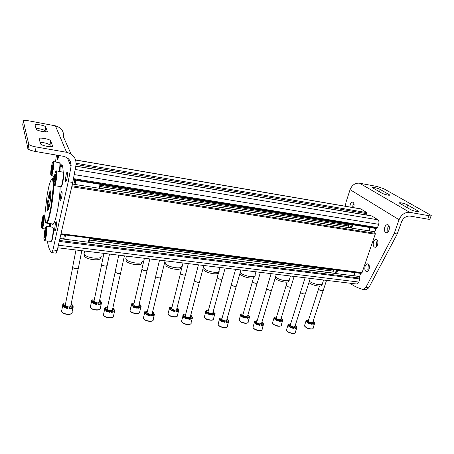 <?xml version="1.0" encoding="UTF-8"?>
<svg xmlns="http://www.w3.org/2000/svg" width="454" height="454" viewBox="0 0 454 454"><rect width="100%" height="100%" fill="white"/><g stroke="black" fill="none" stroke-linecap="round" stroke-linejoin="round"><path stroke-width="0.68" d="M75.619 159.939L360.731 208.868L366.843 212.62L367.008 213.703L366.548 215.065M371.854 215.979L377.944 219.804C378.988 220.723 379.221 222.222 378.642 224.299L377.524 227.567L377.053 228.124L375.702 228.447M100.408 186.634L348.303 226.018M351.141 226.472L352.236 226.648M374.414 231.693L375.265 233.333L375.248 234.196L362.054 272.638L361.605 273.143L360.363 273.342M89.648 240.092L333.435 271.237M336.255 271.6L337.311 271.736M359.103 276.407L359.874 278.977L358.813 282.065L356.566 284.011M309.367 281.264C313.158 284.249 322.908 285.958 322.578 283.602M308.941 282.598C312.221 285.492 321.948 287.325 321.636 285.01L322.085 284.34M275.533 276.963C278.79 280.18 290.032 282.212 289.578 279.522M275.141 278.268L275.158 278.291C277.723 281.395 289.079 283.642 288.642 280.975L289.045 280.356M240.325 272.485C242.811 275.913 255.744 278.319 255.148 275.26M239.905 273.467L240.302 274.154C242.635 277.394 254.773 279.641 254.223 276.753L254.569 276.191M203.971 266.373L203.857 268.121C206.054 271.696 219.935 274.097 219.203 270.794M203.863 268.286L203.874 269.835C205.934 273.212 218.959 275.453 218.283 272.338L218.584 271.832M165.96 261.913L165.875 263.785C168.264 267.468 182.502 269.545 181.628 266.123M165.875 263.882L165.926 265.533C168.167 269.006 181.526 270.947 180.72 267.712L180.981 267.264M126.133 257.259L125.781 258.774L126.076 259.245C128.675 263.019 143.345 264.767 142.329 261.226M126.081 259.279L126.172 261.027C128.607 264.591 142.369 266.214 141.432 262.866L141.648 262.469M84.359 252.39L83.922 253.769L84.342 254.478C87.145 258.337 102.343 259.745 101.174 256.09M84.086 255.625L84.478 256.294C87.111 259.938 101.367 261.243 100.283 257.793L100.476 257.429M308.686 319.52L307.994 319.48L307.806 320.059L308.147 320.348M307.806 320.059L306.711 320.184M307.994 319.48L308.459 320.002C308.323 320.501 307.591 320.501 306.251 320.002L305.968 321.126L307.33 322.618L307.517 322.034L308.658 322.669L308.47 323.254C309.628 322.942 310.672 323.271 311.603 324.247L308.47 323.254M305.962 321.097L307.84 322M312.675 323.469L314.571 323.821L312.84 324.36L313.027 323.776L311.79 323.662L311.603 324.247M313.027 323.776L312.551 323.242C312.687 322.737 313.419 322.732 314.758 323.237L314.843 322.72L312.937 321.79L314.202 322.55M313.186 321.035L313.266 321.784M314.758 323.237L314.571 323.821M306.149 320.518L308.152 321.642L307.517 322.034M308.658 322.669C309.815 322.357 310.859 322.692 311.79 323.662M313.118 321.239L313.453 321.205M323.078 290.73L312.806 322.198L311.523 322.743C309.776 322.448 308.663 321.88 308.192 321.04L308.311 320.683M318.572 288.784L318.629 289.385C320.433 290.634 321.977 291.025 323.259 290.549M318.481 289.153L318.657 289.499C320.32 290.674 321.812 291.065 323.129 290.679M276.673 316.489L276.146 316.466L276.265 317.329M275.964 317.057L274.766 317.187M276.441 317.25L274.244 316.988L273.898 318.101L275.147 319.639L275.328 319.043L276.458 319.69L276.276 320.286C277.49 319.968 278.546 320.291 279.443 321.267L276.276 320.286M273.898 318.101L275.748 318.986M280.612 320.53L282.626 320.87L280.742 321.415L280.924 320.819L279.636 320.7L279.448 321.296M281.105 318.861L282.422 319.616M281.247 317.942L281.684 318.22L281.503 318.81M281.009 318.708L282.961 319.752L282.626 320.87M276.146 316.466L276.548 316.898M274.08 317.505L276.043 318.606L275.328 319.043M276.458 319.69C277.672 319.372 278.728 319.695 279.63 320.666L279.636 320.7M280.924 320.819L280.493 320.32C280.634 319.764 281.406 319.752 282.814 320.28M281.122 318.339L281.684 318.22M290.81 287.019L280.867 319.162L279.465 319.769C277.74 319.491 276.639 318.935 276.174 318.106L276.299 317.709M286.23 285.084L286.304 285.736C288.165 286.99 289.731 287.354 291.003 286.82M286.133 285.487L286.332 285.85C288.142 287.07 289.669 287.422 290.906 286.905M243.304 313.339L242.964 313.322L243.055 314.174L240.898 313.845L240.484 314.98L241.607 316.529L241.783 315.922L242.89 316.58L242.714 317.187C243.968 316.864 245.041 317.181 245.926 318.141L242.714 317.187M242.794 313.93L241.477 314.066M240.484 314.98L242.3 315.848M247.186 317.471L249.342 317.8L247.282 318.339L247.464 317.732L246.119 317.607L245.937 318.22M247.918 315.785L248.406 315.717L249.297 316.557M247.963 314.718L248.582 315.116L248.406 315.717M248.582 315.116L247.81 315.587L249.745 316.659L249.342 317.8M240.654 314.367L242.578 315.439L241.783 315.922M242.89 316.58C244.144 316.256 245.217 316.574 246.102 317.533L246.119 317.607M247.464 317.732L247.084 317.272C247.231 316.671 248.043 316.648 249.518 317.193M257.168 283.143L247.595 315.99L246.051 316.671C244.348 316.404 243.265 315.865 242.811 315.048L242.935 314.611M252.503 281.23L252.594 281.94C254.518 283.188 256.113 283.517 257.373 282.921M252.401 281.667L252.623 282.053C254.359 283.217 255.897 283.563 257.231 283.08M208.488 310.054L208.301 310.752M208.199 310.667L206.757 310.814M208.25 310.933L206.122 310.57L205.634 311.716L206.621 313.294L206.791 312.67L207.875 313.334L207.705 313.958C209.005 313.629 210.088 313.935 210.962 314.883L207.705 313.958M205.634 311.716L207.41 312.573M212.319 314.287L214.623 314.599L212.381 315.138L212.551 314.514L211.15 314.384L210.979 315.008M213.306 312.585L213.902 312.494L214.742 313.362M213.261 311.359L214.072 311.875L213.902 312.494M214.072 311.875L213.204 312.397L215.094 313.442L214.623 314.599M205.798 311.098L207.682 312.131L206.791 312.67M207.875 313.334C209.175 313.005 210.259 313.317 211.133 314.253L211.15 314.384M212.551 314.514L212.222 314.1C212.381 313.447 213.238 313.408 214.793 313.975M222.063 279.096L212.898 312.687C212.983 313.254 212.415 313.504 211.201 313.436C209.521 313.186 208.454 312.658 208 311.864L208.131 311.382M217.29 277.212L217.398 277.973C219.396 279.221 221.024 279.516 222.284 278.852M217.188 277.683L217.432 278.086C219.214 279.244 220.78 279.556 222.131 279.028M171.975 307.262L170.522 307.415M171.907 307.545L169.819 307.148L169.251 308.317L170.097 309.912L170.256 309.27L171.311 309.946L171.152 310.587C172.492 310.252 173.598 310.547 174.461 311.472L171.152 310.587M169.251 308.317L170.993 309.146M175.914 310.962L178.377 311.257L175.942 311.79L176.101 311.155L174.637 311.018L174.472 311.66M177.173 309.242L177.889 309.123L178.672 310.025M177.032 307.846L178.047 308.493L177.889 309.123M176.101 311.155L175.817 310.791C175.993 310.082 176.901 310.025 178.536 310.615L178.927 310.076L178.768 310.712M178.536 310.615L178.377 311.257M169.41 307.681L171.249 308.68L170.256 309.27M171.311 309.946C172.656 309.617 173.757 309.912 174.62 310.837L174.637 311.018M178.927 310.076L177.077 309.072L178.047 308.493M185.397 274.863L176.68 309.231C176.782 309.855 176.158 310.133 174.813 310.059C173.156 309.821 172.106 309.316 171.657 308.538L171.788 308.016M180.499 273.019L180.618 273.824C182.701 275.067 184.369 275.323 185.629 274.596M183.019 262.968L180.38 273.495L180.658 273.944C182.497 275.09 184.103 275.374 185.47 274.789M133.987 303.709L132.67 303.862M133.919 303.993L131.893 303.573L131.388 304.112L131.234 305.485L131.915 306.376L132.069 305.718L133.096 306.41L132.948 307.063C134.339 306.728 135.457 307.012 136.314 307.914L136.336 308.09M131.234 304.765L132.937 305.565M132.948 307.063L136.319 308.152L136.472 307.5L138.005 307.642L137.851 308.294L140.502 307.761L137.863 307.489M139.423 305.758L140.263 305.61L140.978 306.529M138.005 307.642L137.772 307.33C137.959 306.564 138.924 306.49 140.655 307.108L141.137 306.564L141.041 306.961M139.14 304.384L140.417 304.957L140.263 305.61M140.655 307.108L140.502 307.761M131.388 304.112L133.181 305.071L132.069 305.718M133.096 306.41C134.486 306.075 135.61 306.359 136.461 307.256L136.472 307.5M141.137 306.564L139.327 305.593L140.417 304.957M147.068 270.436L138.85 305.621C138.964 306.302 138.277 306.609 136.785 306.535C135.156 306.308 134.117 305.82 133.675 305.065L133.805 304.503M142.011 268.637L142.153 269.489C144.327 270.72 146.046 270.942 147.306 270.141M141.949 268.887L144.4 258.281M141.903 269.171L142.193 269.602C144.1 270.737 145.751 270.993 147.141 270.357M94.239 300.003L93.081 300.151M94.182 300.276L92.224 299.839L91.617 300.378L91.43 301.933L91.98 302.676L92.117 302.006L93.115 302.704L92.974 303.374C94.415 303.039 95.561 303.312 96.407 304.186L96.435 304.322M91.475 301.047L93.138 301.814M92.974 303.374L96.401 304.492L96.543 303.817L98.143 303.964L98.002 304.64L100.879 304.106L98.047 303.857M99.937 302.114L100.924 301.927L101.56 302.88M98.143 303.964L97.962 303.709C98.177 302.886 99.199 302.795 101.021 303.437L101.611 302.886L101.469 303.556L101.582 303.022M99.522 300.73L100.067 300.576L101.066 301.263L100.924 301.927M101.021 303.437L100.879 304.106M91.617 300.378L93.371 301.297L92.117 302.006M93.115 302.704C94.557 302.37 95.703 302.636 96.549 303.516L96.543 303.817M101.611 302.886L99.846 301.961L101.066 301.263M106.957 265.794L99.29 301.848C99.415 302.585 98.654 302.92 97.003 302.846L93.938 301.433L94.063 300.837M101.707 264.058L101.872 264.943C104.153 266.163 105.93 266.345 107.201 265.476M101.651 264.313L103.949 253.377M101.605 264.62L101.917 265.062C103.904 266.18 105.612 266.402 107.036 265.715M290.73 323.566L290.112 323.537L290.259 324.434M289.924 324.133L288.721 324.281M290.509 324.287L288.239 324.088L287.91 325.229L289.238 326.818L289.431 326.216L290.588 326.88L290.395 327.482C291.621 327.147 292.694 327.487 293.619 328.497L290.395 327.482M287.91 325.229L289.822 326.165M294.76 327.703L296.774 328.049L294.918 328.622L295.111 328.021L293.817 327.907L293.625 328.509L293.817 327.907C292.881 326.886 291.809 326.545 290.588 326.88M295.168 325.961L296.507 326.755M295.367 325.087L295.73 325.319L295.543 325.915M295.111 325.887L297.086 326.903L296.774 328.049M290.112 323.537L290.566 324.111M288.097 324.633L290.123 325.779L289.431 326.216M295.111 328.021L294.646 327.487C294.782 326.931 295.56 326.92 296.967 327.447M295.27 325.399L295.73 325.319M305.275 293.903L294.975 326.33L293.596 326.942C291.826 326.653 290.702 326.08 290.219 325.212L290.344 324.809M300.644 291.899L300.718 292.569C302.591 293.857 304.18 294.237 305.474 293.704M300.542 292.308L300.747 292.688C302.568 293.937 304.112 294.305 305.377 293.789M257.248 320.524L256.805 320.507L256.919 321.392M256.629 321.114L255.307 321.273M256.998 321.358L254.768 321.057L254.371 322.221L255.574 323.827L255.761 323.214L256.896 323.889L256.714 324.502C257.974 324.162 259.064 324.485 259.977 325.49L256.714 324.502M254.371 322.221L256.249 323.14M261.215 324.758L263.365 325.092L261.339 325.666L261.521 325.053L260.176 324.933L259.989 325.546M261.856 323.004L262.327 322.936L263.263 323.81M261.964 321.971L262.514 322.323L262.327 322.936M261.742 322.709L263.746 323.923L263.365 325.092M256.805 320.507L257.151 320.853M254.552 321.608L256.533 322.72L255.761 323.214M256.896 323.889C258.161 323.543 259.245 323.872 260.165 324.871L260.176 324.933M261.521 325.053L261.112 324.559C261.26 323.952 262.072 323.923 263.553 324.479M261.788 322.567L262.514 322.323M271.509 290.129L261.572 323.271L260.063 323.957C258.315 323.685 257.202 323.123 256.731 322.272L256.862 321.818M266.799 288.142L266.89 288.875C268.825 290.163 270.436 290.503 271.725 289.907M266.691 288.591L266.918 288.988C268.666 290.185 270.221 290.549 271.577 290.066M222.29 317.352L222.074 318.135M221.893 317.97L220.44 318.129M222.04 318.248L219.844 317.896L219.373 319.077L220.44 320.706L220.616 320.076L221.734 320.762L221.558 321.392C222.863 321.04 223.964 321.358 224.866 322.34L221.558 321.392M219.373 319.077L221.217 319.979M226.206 321.687L228.504 322.005L226.291 322.584L226.467 321.954L225.059 321.829L224.883 322.459M227.102 319.917L227.681 319.82L228.572 320.734M227.108 318.719L227.857 319.196L227.681 319.82M227.857 319.196L227.006 319.729L228.958 320.819L228.504 322.005M219.543 318.447L221.484 319.531L220.616 320.076M221.734 320.762C223.039 320.411 224.14 320.728 225.042 321.71L225.059 321.829M226.467 321.954L226.109 321.506C226.262 320.842 227.119 320.802 228.68 321.381M236.256 286.185L226.728 320.076C226.818 320.649 226.262 320.91 225.065 320.842C223.34 320.586 222.244 320.036 221.779 319.202L221.915 318.708M231.444 284.221L231.551 285.01C233.56 286.298 235.206 286.605 236.483 285.935M231.33 284.703L231.58 285.129C233.379 286.315 234.962 286.644 236.33 286.116M185.601 314.679L184.029 314.855M185.527 314.985L183.365 314.594L182.814 315.797L183.734 317.442L183.904 316.796L184.994 317.494L184.823 318.141C186.174 317.783 187.292 318.089 188.183 319.054L184.823 318.141M182.814 315.797L184.619 316.671M189.624 318.487L192.087 318.782L189.676 319.361L189.84 318.714L188.37 318.583L188.2 319.23M190.805 316.693L191.497 316.574L192.331 317.516M190.708 315.32L191.662 315.933L191.497 316.574M192.592 317.669L192.451 318.22M191.662 315.933L190.714 316.523L192.621 317.573L192.087 318.782M182.979 315.15L184.874 316.194L183.904 316.796M184.994 317.494C186.344 317.142 187.462 317.448 188.353 318.413L188.37 318.583M189.84 318.714L189.534 318.322C189.704 317.596 190.606 317.539 192.252 318.141M199.419 282.053L190.339 316.739C190.442 317.369 189.829 317.652 188.501 317.59C186.804 317.346 185.726 316.813 185.26 316.001L185.402 315.462M194.477 280.129L194.601 280.975C196.696 282.252 198.381 282.519 199.658 281.781M194.363 280.651L194.635 281.094C196.491 282.269 198.109 282.564 199.493 281.979M147.414 311.245L145.967 311.421M147.34 311.558L145.235 311.143L144.752 311.705L144.61 313.067L145.348 314.032L145.507 313.374L146.574 314.077L146.415 314.741C147.811 314.384 148.946 314.673 149.826 315.615L149.848 315.819M144.593 312.363L146.358 313.209M146.415 314.741L149.843 315.853L150.002 315.19L151.54 315.326L151.381 315.99L154.008 315.411L151.369 315.138M152.85 313.334L153.673 313.175L154.439 314.151M151.54 315.326L151.284 314.985C151.471 314.202 152.431 314.128 154.167 314.753L154.627 314.185L154.508 314.684M152.629 311.898L153.832 312.522L153.673 313.175M154.167 314.753L154.008 315.411M144.752 311.705L146.602 312.704L145.507 313.374M146.574 314.077C147.97 313.72 149.105 314.015 149.985 314.957L150.002 315.19M154.627 314.185L152.765 313.175L153.832 312.522M160.881 277.729L152.3 313.243C152.419 313.941 151.744 314.253 150.268 314.185C148.6 313.952 147.533 313.447 147.079 312.653L147.215 312.068M155.784 275.856L155.938 276.747C158.123 278.013 159.853 278.24 161.13 277.428M159.541 260.119L155.66 276.39L155.972 276.866C157.89 278.03 159.553 278.291 160.96 277.649M107.428 307.659L106.14 307.835M107.365 307.965L105.328 307.528L104.743 308.096L104.568 309.651L105.169 310.462L105.317 309.781L106.35 310.502L106.202 311.183C107.649 310.82 108.807 311.098 109.681 312.017L109.709 312.182M104.596 308.771L106.315 309.583M106.202 311.183L109.681 312.318L109.828 311.637L111.446 311.779L111.292 312.46L114.153 311.887L111.321 311.643M113.137 309.815L114.102 309.622L114.783 310.621M111.446 311.779L111.241 311.495C111.446 310.655 112.467 310.559 114.306 311.211L114.868 310.638L114.72 311.308L114.817 310.865M112.768 308.391L113.222 308.243L114.249 308.953L114.102 309.622M114.306 311.211L114.153 311.887M104.743 308.096L106.548 309.055L105.317 309.781M106.35 310.502C107.797 310.144 108.96 310.423 109.828 311.342L109.828 311.637M114.868 310.638L113.052 309.668L114.249 308.953M120.526 273.2L112.507 309.588C112.637 310.349 111.888 310.689 110.254 310.621C108.608 310.405 107.558 309.917 107.104 309.151L107.24 308.533M115.248 271.378L115.418 272.315C117.711 273.569 119.498 273.751 120.781 272.871M115.191 271.634L118.772 255.176M115.134 271.969L115.458 272.434C117.455 273.58 119.169 273.807 120.605 273.115M65.524 303.913L64.423 304.072M65.467 304.197L63.526 303.743L62.828 304.316L62.601 306.07L63.066 306.722L63.202 306.024L64.196 306.756L64.059 307.454C65.563 307.091 66.749 307.358 67.612 308.249L67.646 308.357M62.692 305.009L64.366 305.78M64.059 307.454L67.595 308.612L67.731 307.914L69.422 308.067L69.286 308.76L72.396 308.192L69.349 307.977M71.528 306.138L72.651 305.9L73.151 306.592L73.077 307.608L73.213 306.921L72.538 307.5L72.396 308.192M71.034 304.674L71.794 304.492L72.788 305.213L72.651 305.9M62.828 304.316L64.582 305.23L63.202 306.024M64.196 306.756C65.699 306.399 66.886 306.66 67.748 307.551L67.731 307.914M69.422 308.067L69.269 307.84C69.502 306.932 70.591 306.819 72.538 307.5M73.213 306.921L71.443 305.996L72.788 305.213M78.224 268.439L70.818 305.763C70.972 306.581 70.137 306.955 68.321 306.887L65.217 305.485L65.348 304.827M72.719 266.691L72.918 267.661C75.33 268.899 77.191 269.04 78.491 268.087M72.668 266.952L75.983 249.989M72.612 267.31L72.963 267.781C75.052 268.916 76.834 269.103 78.309 268.354M48.209 197.774L49.878 191.463C51.586 187.854 50.746 201.729 48.839 208.125C48.272 210.083 47.823 210.849 47.494 210.423C46.927 208.511 47.165 204.294 48.209 197.774M47.494 210.423L48.3 209.442L47.625 209.703C48.635 207.501 48.686 205.168 47.772 202.711C49.253 199.908 49.775 196.957 49.338 193.864L50.672 193.126L49.878 191.463M53.328 224.134L52.948 224.004M49.929 203.029L47.772 202.711M50.825 194.091L49.338 193.864M345.256 206.212L346.09 201.968L350.074 189.653C352.02 185.022 355.164 182.866 359.494 183.183L377.155 186.509L383.704 188.682L431.243 215.446C431.47 215.905 430.75 216.002 429.07 215.724L409.718 212.336C404.94 212.069 401.393 214.526 399.066 219.713L394.214 233.487L397.239 233.963L401.489 221.955C403.351 217.824 406.182 215.86 409.99 216.07L427.816 219.146C429.495 219.413 430.222 219.31 429.995 218.845L431.107 215.815M407.675 204.998L418.497 211.28C419.434 212.421 412.567 210.826 410.081 209.322L399.475 203.108C398.578 202.013 405.252 203.557 407.675 204.998L406.807 207.45M380.236 189.471L389.611 194.902C390.48 195.924 383.914 194.403 381.723 193.075L372.53 187.701C371.701 186.719 378.091 188.194 380.236 189.471L379.453 191.775M365.135 266.226C364.42 269.353 364.982 271.18 366.809 271.702C369.766 271.81 370.396 263.598 367.422 263.87C366.446 263.973 365.686 264.756 365.135 266.226M373.494 241.891C372.774 244.984 373.324 246.783 375.146 247.294C378.171 247.447 379.016 239.144 375.952 239.383C374.908 239.485 374.09 240.319 373.494 241.891M349.972 283.211C353.916 286.105 358.212 288.165 362.848 289.391L363.365 289.448L365.862 287.422L394.214 233.487M384.759 227.295C384.016 230.411 384.578 232.227 386.445 232.737C389.6 232.913 390.593 224.435 387.393 224.656C386.269 224.758 385.395 225.632 384.759 227.295M353.524 207.631C354.5 204.595 354.16 202.762 352.503 202.132C351.532 202.223 350.76 203.063 350.187 204.652L349.864 207.001M359.472 276.855L360.669 273.308M374.794 232.073L376.077 228.39M368.971 264.988L368.046 266.617L368.177 270.976M377.507 240.512L376.428 242.334L376.525 246.613M365.771 289.737L366.293 289.794L368.796 287.774L397.239 233.963M388.976 225.769L387.733 227.777L387.841 232.108M353.882 203.42L352.962 205.134L352.639 207.478M22.734 124.731L28.034 148.912C29.226 149.911 31.661 150.756 35.333 151.449L63.458 156.301C68.94 157.805 71.46 161.244 71.023 166.618L68.225 181.731L72.736 182.446L75.971 165.211C76.539 158.497 73.406 154.184 66.562 152.283L36.087 146.948C32.404 146.25 29.964 145.405 28.767 144.417L23.33 120.963C23.546 120.293 25.509 120.276 29.209 120.906L55.416 125.843C61.318 127.568 64.042 131.354 63.594 137.199L71.034 154.037M36.297 129.276L35.02 124.935C34.391 123.584 44.481 125.332 45.621 126.762L47.307 131.308C48.118 132.75 37.688 131.019 36.439 129.492L36.297 129.276M40.593 143.878L39.078 138.725C38.357 137.148 49.185 138.918 50.553 140.587L52.562 145.995C53.498 147.686 42.284 145.95 40.775 144.156L40.593 143.878M36.036 128.386C40.037 128.686 43.011 129.452 44.957 130.684L45.411 131.842M40.145 142.352C44.424 142.596 47.647 143.419 49.815 144.826L50.536 146.693M72.736 182.446L57.193 250.466L56.001 253.133M61.63 197.615L60.569 200.912C59.587 201.593 60.842 191.611 61.767 191.367C62.277 191.719 62.232 193.801 61.63 197.615M56.058 228.016L55.076 231.08C54.122 231.744 55.297 221.91 56.2 221.671C56.699 222.068 56.654 224.185 56.058 228.016M52.999 178.598L53.385 175.976M55.467 161.93L56.478 155.098M68.225 181.731L52.902 249.95L51.745 252.628C49.792 251.068 48.34 247.226 47.386 241.097M58.878 155.512L57.754 159.536C57.408 159.433 57.397 158.026 57.737 155.313M66.993 178.428L65.853 181.946C64.814 182.656 66.142 172.389 67.118 172.128C67.652 172.463 67.606 174.563 66.993 178.428M60.149 186.532C60.019 193.217 59.213 200.747 57.737 209.124C55.984 218.295 54.367 223.425 52.891 224.509L51.966 223.873M50.462 226.938L50.258 223.646M59.917 164.558L60.649 163.928C62.09 163.315 62.947 166.136 63.208 172.389M353.859 275.686L355.017 272.655M353.513 275.765L354.597 272.599L360.419 273.353M336.425 273.603L337.492 270.397M334.11 273.183L333.588 269.897M335.114 273.314L336.437 270.266M369.13 230.78L370.311 227.596M368.767 230.831L369.897 227.516M351.458 228.095L352.576 224.741M350.21 227.794L351.487 224.577M348.61 224.117L348.74 227.562M45.763 229.911C46.121 231.217 45.082 237.851 44.594 237.374C44.038 237.3 44.855 230.467 45.502 229.752L45.763 229.911M45.826 230.853L45.479 230.814L44.889 234.128L45.525 234.207M64.377 235.263L63.645 238.957M65.455 235.399L64.729 239.241M89.16 238.446L88.394 242.232M89.858 238.543L89.001 242.164M43.209 218.175C43.544 219.367 42.54 225.769 42.091 225.326C41.586 225.258 42.392 218.686 42.982 218.039L43.209 218.175M43.266 219.134L42.96 219.095L42.398 222.284L42.96 222.358M55.666 174.387C56.114 175.448 54.934 182.678 54.406 182.162C53.827 182.065 54.73 175.085 55.416 174.325L55.666 174.387M55.751 175.675L55.326 175.607L54.701 179.114L55.36 179.216M74.728 180.249L73.962 184.171M75.835 180.414L75.069 184.472M100.039 184.29L99.233 188.285M100.743 184.42L99.88 188.268M52.596 164.898C53.005 165.858 51.875 172.815 51.393 172.333C50.865 172.253 51.75 165.528 52.38 164.842L52.596 164.898M52.664 166.175L52.289 166.113L51.694 169.467L52.272 169.563M67.737 158.679L68.446 158.804M75.653 160.041L361.322 209.044M69.139 162.072L70.71 162.339M76.153 163.258L366.843 212.62M69.706 163.434L71.045 163.661M76.079 164.513L367.008 213.703M70.427 165.182L71.159 165.307M75.807 166.09L366.577 214.992M70.478 165.307L71.159 165.421M75.784 166.198L372.093 216.019M75.171 169.473L377.944 219.804M74.212 174.591L378.642 224.299M73.457 178.621L377.524 227.567M73.315 179.364L377.053 228.124M73.202 179.994L375.81 228.464M100.646 185.294L348.4 224.849M100.425 186.543L348.297 225.939M351.169 226.393L352.259 226.569M72.373 184.046L374.681 231.761M71.982 185.765L375.265 233.333M71.749 186.776L375.248 234.196M61.018 233.719L362.054 272.638M60.87 234.377L361.605 273.143M337.492 270.402L360.436 273.348M89.841 238.696L333.559 270.034M89.671 239.973L333.435 271.134M336.283 271.498L337.333 271.634M59.894 238.628L359.352 276.503M59.485 240.438L359.897 278.12M59.253 241.437L359.874 278.977M58.396 245.194L358.813 282.065M304.821 326.307C306.881 328.475 309.378 329.32 312.307 328.838M304.719 325.002L304.498 325.694C304.816 328.049 313.907 330.319 313.158 327.856L314.435 323.969M272.848 323.549C274.948 325.717 277.479 326.522 280.43 325.966M272.729 322.147L272.496 322.913C272.899 325.387 282.15 327.453 281.31 324.888L282.524 320.978M239.519 320.683C241.681 322.845 244.246 323.606 247.226 322.97M239.389 319.185L239.144 320.03C239.644 322.612 249.081 324.451 248.139 321.79L249.291 317.851M204.76 317.692C206.984 319.849 209.6 320.564 212.608 319.843M204.601 316.098L204.351 317.023C204.958 319.712 214.606 321.307 213.55 318.549L214.787 314.037M168.462 314.577C170.772 316.716 173.451 317.38 176.498 316.563M168.275 312.891L168.025 313.89C168.735 316.682 178.638 318.01 177.469 315.167L178.609 310.684M130.531 311.325C132.937 313.442 135.689 314.043 138.788 313.135M130.304 309.543L130.054 310.615C130.883 313.504 141.075 314.548 139.781 311.631L140.825 307.182M90.851 307.92C93.365 310.014 96.208 310.553 99.369 309.543M90.567 306.058L90.329 307.193C91.271 310.161 101.809 310.916 100.385 307.931L101.327 303.527M286.809 330.699C288.92 332.918 291.474 333.758 294.464 333.23M286.701 329.258L286.451 330.041C286.843 332.572 296.212 334.757 295.384 332.129L296.638 328.191M253.36 327.953C255.528 330.166 258.116 330.966 261.135 330.347M253.236 326.409L252.98 327.272C253.468 329.922 263.019 331.874 262.083 329.139L263.275 325.183M218.459 325.087C220.689 327.294 223.323 328.043 226.37 327.34M218.312 323.435L218.045 324.389C218.641 327.158 228.402 328.849 227.352 326.012L228.476 322.028M181.992 322.102C184.301 324.287 186.997 324.985 190.078 324.19M181.816 320.348L181.549 321.387C182.258 324.264 192.263 325.671 191.089 322.743L192.286 318.186M143.867 318.986C146.262 321.148 149.026 321.784 152.158 320.887M143.646 317.125L143.379 318.248C144.207 321.222 154.502 322.334 153.197 319.327L154.298 314.809M103.949 315.717C106.463 317.857 109.312 318.424 112.501 317.425M103.677 313.765L103.421 314.962C104.375 318.033 115.01 318.827 113.568 315.746L114.556 311.279M62.124 312.295C64.769 314.401 67.72 314.894 70.983 313.788M61.784 310.258L61.54 311.518C62.624 314.667 73.656 315.144 72.067 312L72.952 307.585M47.267 194.119L48.998 185.868C50.229 181.481 51.302 179.126 52.216 178.808C52.931 179.943 53.226 183.138 53.095 188.393L50.808 207.841L48.97 216.365C47.698 220.65 46.631 222.727 45.775 222.596C45.139 221.064 44.912 217.704 45.088 212.529L47.267 194.119M53.685 183.779C54.077 195.629 49.185 222.874 46.694 223.164L48.43 218.397C49.832 213.142 51.069 206.712 52.142 199.107C52.959 191.65 53.271 185.731 53.078 181.356L52.301 178.484C53.09 178.127 53.549 179.71 53.674 183.24M427.816 219.146L429.07 215.724M359.494 183.183L409.718 212.336M350.074 189.653L399.066 219.713M368.796 287.774L365.862 287.422M388.698 195.214L388.97 194.414M417.357 211.632L417.697 210.673M35.333 151.449L36.087 146.948M66.562 152.283L55.416 125.843M22.706 124.901L23.33 120.963M27.802 148.537L28.534 144.054M71.023 166.618L67.442 157.969M52.902 249.95L57.193 250.466M59.9 165.387L62.448 165.812M49.974 145.059L50.706 140.814M52.511 146.296L52.562 145.995M45.077 130.865L45.74 126.938M368.625 270.363L367.712 269.216M46.234 227.255C46.904 230.178 44.617 242.958 44.004 239.757C43.374 236.767 45.593 224.293 46.234 227.255M46.853 226.841C47.494 229.066 45.786 240.609 44.798 240.773C44.435 240.824 44.537 240.07 45.094 238.515C46.246 232.312 46.643 228.51 46.291 227.108L46.512 226.415L46.853 226.841M46.677 226.438L52.704 227.233L53.067 227.664C53.771 229.889 52.057 241.386 51.007 241.545L50.831 241.522M53.073 227.698L53.419 228.107C54.14 230.428 52.216 242.345 51.308 241.17M43.663 215.627C44.271 218.283 42.103 230.558 41.547 227.636C40.968 224.912 43.073 212.92 43.663 215.627M44.248 215.23C44.844 217.262 43.187 228.436 42.273 228.572C41.95 228.51 41.955 228.078 42.301 227.272C42.398 227.454 43.595 221.393 43.675 219.208L43.715 215.485L43.953 214.861L44.248 215.23M49.809 223.584L49.202 226.773M50.161 223.629L49.537 226.818M50.303 224.844L49.832 226.041L50.394 226.115M56.171 171.584C56.977 173.922 54.554 187.428 53.816 184.778C53.05 182.349 55.394 169.189 56.171 171.584M56.801 171.158C57.596 172.94 55.672 185.482 54.582 185.663C54.23 185.658 54.344 184.88 54.928 183.337C56.194 177.128 56.636 173.144 56.245 171.396L56.495 170.903L56.801 171.158M56.682 170.931L63.151 172.197C64.014 173.984 62.079 186.475 60.927 186.651L60.728 186.622M63.509 172.673C64.389 174.557 62.226 187.485 61.233 186.282M53.067 162.209C53.805 164.331 51.518 177.276 50.842 174.858C50.144 172.645 52.363 160.024 53.067 162.209M53.674 161.806C54.401 163.423 52.545 175.528 51.546 175.681C51.2 175.698 51.296 174.977 51.841 173.513C53.249 168.383 53.385 160.818 53.141 162.027L53.407 161.579L53.674 161.806M53.566 161.607L59.746 162.827C60.076 164.308 59.9 167.151 59.219 171.351M60.087 163.287C60.399 164.711 60.229 167.418 59.576 171.408M60.206 166.374L59.945 171.464M67.697 158.582L68.321 158.684M70.466 165.279L71.159 165.398M75.79 166.175L371.928 215.968M73.196 180.005L75.835 180.431M100.033 184.307L352.576 224.753M369.897 227.528L375.776 228.47M72.402 183.927L75.103 184.352M99.273 188.172L351.532 228.004M368.841 230.734L374.533 231.636M59.928 238.486L64.774 239.099M88.445 242.096L336.516 273.49M353.609 275.652L359.199 276.361M57.806 247.782L356.918 284.051M322.527 283.279L323.589 280.01M289.51 279.176L290.486 275.998M255.069 274.891L255.96 271.81M240.143 273.949L240.155 272.587M219.1 270.408L219.906 267.44M203.619 267.707L204.192 265.533M203.874 269.835L203.857 268.121M165.614 263.354L166.198 260.925M165.926 265.533L165.875 263.785M125.792 258.803L126.394 256.101M126.172 261.027L126.076 259.245M84.03 254.024L84.631 251.034M84.478 256.294L84.342 254.478M305.968 321.126L304.498 325.694L306.127 327.646L310.003 329.065C312.466 329.008 313.476 328.798 313.033 328.441M323.276 290.327L326.528 280.368M318.464 289.113L319.446 286.077M308.192 321.04L318.492 289.232M273.921 318.248L272.496 322.913L273.785 324.627L276.991 326.029C279.119 326.471 280.515 326.307 281.185 325.529M279.63 320.666L279.443 321.267M291.014 286.576L294.152 276.441M286.122 285.447L287.149 282.087M276.174 318.106L286.151 285.572M240.518 315.252L239.144 320.03L240.489 321.755L241.687 322.419C244.757 323.571 246.863 323.594 248.015 322.493M242.578 315.439L242.493 315.74M246.102 317.533L245.926 318.141M257.378 282.66L260.386 272.349M252.39 281.633L253.514 277.723M242.811 315.048L252.424 281.752M205.668 312.131L204.351 317.023L205.951 318.89C205.106 319.122 212.943 321.409 213.431 319.321M207.682 312.131L207.591 312.466M211.133 314.253L210.962 314.883M222.278 278.574L225.144 268.076M217.177 277.655L218.879 271.333M219.117 270.453L219.935 267.44M208 311.864L217.211 277.774M169.274 308.879L168.025 313.89C168.286 316.495 176.544 318.243 177.349 316.007M171.249 308.68L171.158 309.038M174.62 310.837L174.461 311.472M185.612 274.301L188.325 263.609M171.657 308.538L180.42 273.62M131.234 305.485L130.054 310.615L131.694 312.426C132.659 312.823 131.626 312.715 135.139 313.572C137.443 313.805 138.952 313.459 139.673 312.528M133.181 305.071L133.096 305.457M136.461 307.256L136.314 307.914M147.283 269.835L149.826 258.939M133.675 305.065L141.937 269.273M91.43 301.933L90.329 307.193L92.071 309.009L93.445 309.6C96.816 310.462 99.091 310.224 100.289 308.89M93.371 301.297L93.286 301.706M96.549 303.516L96.407 304.186M107.167 265.159L109.528 254.053M93.938 301.433L101.639 264.727M287.932 325.331L286.451 330.041L287.74 331.789L288.948 332.504C292.001 333.741 294.101 333.838 295.253 332.782M305.491 293.449L310.275 278.398M300.531 292.268L305.099 277.769M290.219 325.212L300.559 292.393M254.405 322.454L252.98 327.272C253.071 329.78 261.141 331.993 261.952 329.865M256.533 322.72L256.442 323.032M260.165 324.871L259.977 325.49M271.73 289.635L276.338 274.278M266.674 288.551L271.106 273.649M256.731 322.272L266.714 288.676M219.413 319.457L218.045 324.389L219.492 326.205L220.797 326.903C223.918 328.004 226.058 327.97 227.221 326.812M221.484 319.531L221.387 319.871M225.042 321.71L224.866 322.34M236.483 285.645L240.887 269.982M231.319 284.675L235.586 269.341M221.779 319.202L231.358 284.8M182.849 316.33L181.549 321.387L183.11 323.237C184.04 323.662 183.053 323.532 186.486 324.496C188.745 324.809 190.237 324.514 190.964 323.611M184.874 316.194L184.778 316.569M188.353 318.413L188.183 319.054M199.641 281.474L203.829 265.488M194.352 280.623L198.438 264.835M185.26 316.001L194.391 280.754M144.61 313.067L143.379 318.248L145.223 320.223L149.803 321.421C151.557 321.375 152.646 320.989 153.083 320.263M146.602 312.704L146.506 313.107M149.985 314.957L149.826 315.615M161.108 277.105L165.046 260.789M147.079 312.653L155.705 276.514M104.568 309.651L103.421 314.962C103.858 317.772 112.598 319.196 113.46 316.75M109.828 311.342L109.732 312.08M106.548 309.055L106.452 309.48M120.747 272.531L124.424 255.863M107.104 309.151L115.174 272.077M62.601 306.07L61.54 311.518L63.605 313.493C63.554 313.782 65.177 314.111 68.469 314.48C70.364 314.327 71.533 313.85 71.976 313.056M64.582 305.23L64.496 305.678M67.748 307.551L67.612 308.249M78.44 267.741L81.822 250.699M65.217 305.485L72.657 267.423M46.694 223.164L53.385 224.066M52.834 178.57L54.009 178.757M366.293 289.794L363.365 289.448M387.881 224.736L387.393 224.656M352.866 202.195L352.503 202.132M376.406 239.457L375.952 239.383M367.848 263.933L367.422 263.87M418.384 211.598L418.497 211.28M51.892 252.64L56.16 253.145M60.649 163.928L61.613 164.093M28.034 148.912L28.767 144.417M49.815 144.826L50.553 140.587M44.957 130.684L45.621 126.762M368.676 270.272L367.712 269.194M45.792 230.104L45.502 229.752M44.798 240.773L51.194 241.363M43.238 218.346L42.982 218.039M42.273 228.572L45.088 228.941M44.1 214.878L44.986 215.003M55.729 174.716L55.416 174.325M54.582 185.663L60.927 186.651M52.647 165.188L52.38 164.842M51.546 175.681L54.412 176.141M60.297 166.385L62.675 166.783"/></g></svg>
